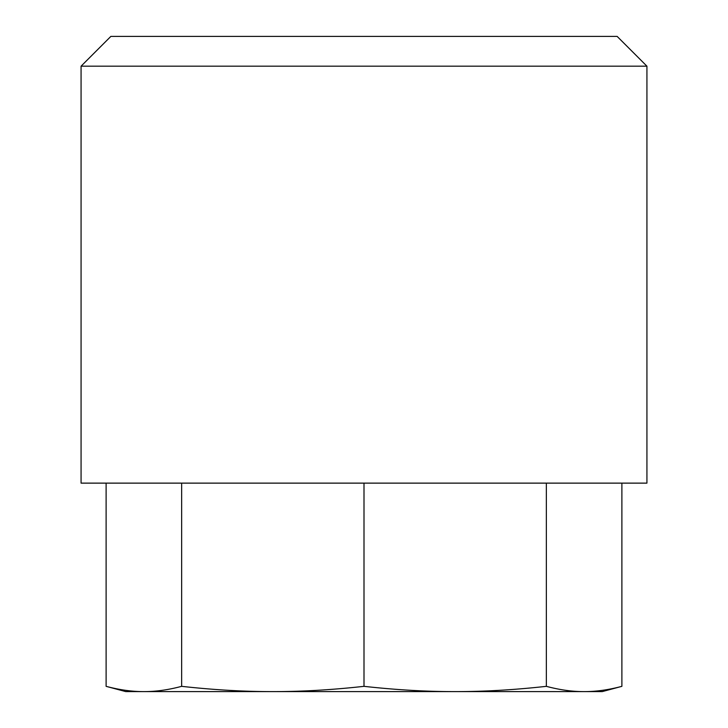 <?xml version="1.0" encoding="UTF-8"?>
<svg xmlns="http://www.w3.org/2000/svg" width="728" height="728" viewBox="0 0 728 728"><rect width="100%" height="100%" fill="white"/><g stroke="black" fill="none" stroke-linecap="round" stroke-linejoin="round"><path stroke-width="1.09" d="M110.856 36.4L617.144 36.4L646.928 66.184L81.072 66.184L110.856 36.4M646.928 66.184L646.928 483.128L81.072 483.128L81.072 66.184M181.645 686.34C213.868 689.898 244.262 691.655 272.827 691.6L125.744 691.6L106.115 686.34C119.465 689.898 132.05 691.655 143.88 691.6C155.71 691.655 168.304 689.898 181.645 686.34L181.645 483.128M106.115 483.128L106.115 686.34M621.885 483.128L621.885 686.34C608.535 689.898 595.95 691.655 584.12 691.6L455.173 691.6C483.738 691.655 514.132 689.898 546.355 686.34C559.695 689.898 572.29 691.655 584.12 691.6L602.256 691.6L621.885 686.34M546.355 483.128L546.355 686.34M364 686.34C396.214 689.898 426.608 691.655 455.173 691.6L272.827 691.6C301.392 691.655 331.786 689.898 364 686.34L364 483.128M168.587 691.6L566.52 691.6A17.872 17.872 131.1 0 1 566.511 691.6L161.48 691.6A17.872 17.872 0 0 1 161.48 691.6L161.489 691.6"/></g></svg>

